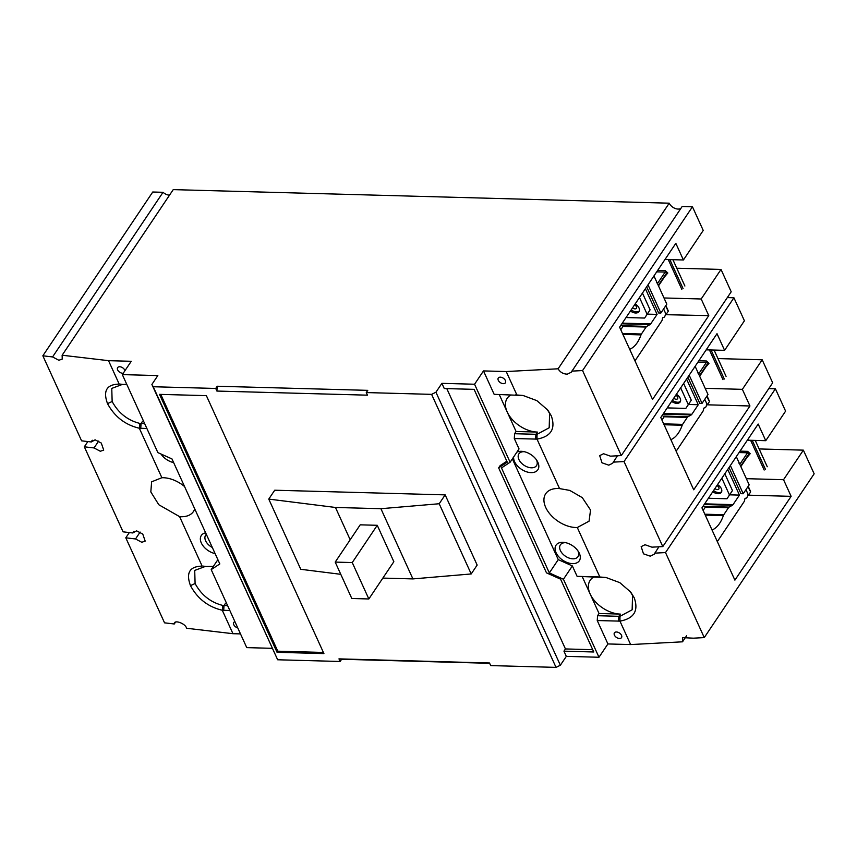 <?xml version="1.0" encoding="UTF-8"?>
<svg xmlns="http://www.w3.org/2000/svg" width="857" height="857" viewBox="0 0 857 857"><rect width="100%" height="100%" fill="white"/><g stroke="black" fill="none" stroke-linecap="round" stroke-linejoin="round"><path stroke-width="1.29" d="M237.764 627.924A4.274 2.667 33.9 0 1 233.779 622.45A4.274 2.667 33.9 0 1 234.925 621.679M577.907 550.837A10.595 6.61 33.9 0 1 577.982 556.664A10.595 6.61 33.9 0 1 572.851 558.818A10.595 6.61 33.9 0 1 562.428 553.59A10.595 6.61 33.9 0 1 560.371 544.848A10.595 6.61 33.9 0 1 565.502 542.695A10.595 6.61 33.9 0 1 565.791 542.706M536.428 459.823A10.595 6.61 33.9 0 1 536.503 465.651A10.595 6.61 33.9 0 1 531.372 467.804A10.595 6.61 33.9 0 1 520.949 462.587A10.595 6.61 33.9 0 1 518.903 453.846A10.595 6.61 33.9 0 1 524.023 451.693A10.595 6.61 33.9 0 1 524.323 451.703M212.332 547.484A10.595 6.61 33.9 0 1 205.637 535.154A10.595 6.61 33.9 0 1 206.344 534.35M619.45 638.486A4.274 2.667 33.9 0 1 615.251 636.376A4.274 2.667 33.9 0 1 614.415 632.852A4.274 2.667 33.9 0 1 616.483 631.984A4.274 2.667 33.9 0 1 620.693 634.094A4.274 2.667 33.9 0 1 621.518 637.619A4.274 2.667 33.9 0 1 619.45 638.486M503.316 383.668A4.274 2.667 33.9 0 1 499.117 381.558A4.274 2.667 33.9 0 1 498.292 378.033A4.274 2.667 33.9 0 1 500.359 377.166A4.274 2.667 33.9 0 1 504.559 379.265A4.274 2.667 33.9 0 1 505.384 382.8A4.274 2.667 33.9 0 1 503.316 383.668M123.247 373.224A4.274 2.667 33.9 0 1 122.68 373.256A4.274 2.667 33.9 0 1 118.48 371.156A4.274 2.667 33.9 0 1 117.645 367.632A4.274 2.667 33.9 0 1 119.712 366.753A4.274 2.667 33.9 0 1 124.951 370.685M133.928 531.286L133.189 531.993M98.651 441.076L94.045 447.943L84.329 446.808L123.076 531.833L132.792 532.968L136.574 530.837L142.765 534.072L145.187 541.11L141.791 542.277L135.524 538.957L125.797 537.81L129.321 532.561M92.449 440.273L91.71 440.991M169.525 195.171A7.52 4.692 33.9 0 1 163.034 192.3L52.566 356.94L42.85 355.794L81.597 440.83L91.313 441.966L95.106 439.823L101.287 443.058L103.708 450.107L100.323 451.264L94.045 447.943M680.908 208.358A7.52 4.692 33.9 0 1 678.069 209.076A7.52 4.692 33.9 0 1 669.221 203.184L173.243 189.622L62.133 355.227L62.24 359.094L58.844 360.261L52.566 356.94M692.456 206.773L582.567 370.556L621.314 455.581L731.203 291.798L721.016 269.43L701.187 298.986L708.771 315.622L652.541 399.437L619.6 327.149L675.83 243.334L683.415 259.982L703.233 230.437L692.456 206.773L682.161 206.483L571.201 372.27L567.313 374.166C563.167 374.006 560.103 372.217 558.111 368.789L669.221 203.184M617.426 455.785L612.669 463.273L608.791 465.169L602.01 462.812L599.686 455.624L603.574 453.728L610.441 456.16L621.314 455.581M658.904 546.798L654.148 554.275L650.259 556.172L643.489 553.826L641.165 546.627L645.042 544.731L651.92 547.162L662.793 546.595L772.671 382.8L762.184 359.79L717.973 358.58M572.551 563.638A14.012 8.752 33.9 0 1 556.043 552.658A14.012 8.752 33.9 0 1 562.835 542.31A14.012 8.752 33.9 0 1 564.57 542.47A14.012 8.752 33.9 0 1 578.582 551.876A14.012 8.752 33.9 0 1 572.551 563.638M516.857 452.185A14.012 8.752 33.9 0 1 521.356 451.307A14.012 8.752 33.9 0 1 523.102 451.468A14.012 8.752 33.9 0 1 537.114 460.862A14.012 8.752 33.9 0 1 531.072 472.625A14.012 8.752 33.9 0 1 513.611 457.017M215.118 553.601A14.012 8.752 33.9 0 1 201.309 542.952A14.012 8.752 33.9 0 1 205.637 532.808M173.639 462.598A14.012 8.752 33.9 0 1 160.987 454.006M227.598 605.61L224.009 605.513A25.646 16.004 33.9 0 1 222.874 605.46C210.629 602.385 201.363 595.069 195.096 583.521L194.71 570.419L205.134 566.509A25.646 16.004 -146.1 0 1 206.237 566.509L213.157 566.702M686.607 635.733L682.526 641.818L630.634 644.571L619.954 621.132L597.243 620.543L597.554 615.722L599.043 613.505L620.339 614.094A25.646 16.004 33.9 0 1 590.152 594.008A25.646 16.004 33.9 0 1 590.162 580.307A25.646 16.004 33.9 0 1 593.601 577.104M537.393 432.078L535.904 434.295L514.607 433.717L516.085 431.489L537.393 432.078A25.646 16.004 33.9 0 1 507.205 411.992A25.646 16.004 33.9 0 1 507.215 398.291A25.646 16.004 33.9 0 1 510.654 395.088M62.133 355.227L108.528 360.668L119.209 384.107C106.707 384.332 102.819 390.846 107.521 403.626L112.149 401.505C118.416 413.053 127.682 420.369 139.927 423.444A25.646 16.004 -146.1 0 0 141.062 423.497L142.551 421.28L143.612 421.312M112.149 401.505L111.764 388.403L122.176 384.493A25.646 16.004 -146.1 0 1 123.29 384.493L126.879 384.589M630.077 591.276L632.552 595.486L632.145 609.788L619.965 616.312L619.954 621.132C634.041 618.55 638.786 610.762 634.223 597.779L630.72 592.08L619.804 582.642L605.963 577.489L599.846 576.997L577.297 527.516A25.646 16.004 33.9 0 1 575.893 527.516A25.646 16.004 33.9 0 1 550.676 514.886A25.646 16.004 33.9 0 1 545.716 493.728A25.646 16.004 33.9 0 1 558.121 488.522A25.646 16.004 33.9 0 1 559.557 488.597L537.007 439.116C551.083 436.534 555.839 428.746 551.265 415.763L547.773 410.064L536.857 400.637L523.016 395.473L516.9 394.981L506.219 371.542L558.111 368.789M194.721 508.844A25.646 16.004 33.9 0 1 193.457 511.511A25.646 16.004 33.9 0 1 181.052 516.728A25.646 16.004 33.9 0 1 179.606 516.642L202.156 566.123C189.654 566.348 185.765 572.862 190.479 585.631C197.528 598.7 208.133 606.906 222.274 610.259L232.954 633.698L186.558 628.256C185.615 623.403 173.564 619.215 174.271 623.982L174.657 623.007M107.521 403.626C114.581 416.684 125.186 424.89 139.327 428.243L161.877 477.724L151.625 481.805L150.821 491.929L158.802 504.741L179.606 516.642M161.877 477.724A25.646 16.004 33.9 0 1 163.269 477.724A25.646 16.004 33.9 0 1 184.566 486.551M746.351 478.677L783.544 479.695L791.129 496.342L734.899 580.146L701.947 507.869L758.188 424.054L765.762 440.691L785.59 411.146L775.403 388.789L665.514 552.572L704.261 637.597L814.15 473.814L803.363 450.15L759.152 448.939M163.034 192.3L152.739 192.011L42.85 355.794M721.016 269.43L676.794 268.23M762.184 359.79L742.366 389.346L749.95 405.982L693.72 489.797L660.779 417.509L717.009 333.694L724.593 350.342L744.412 320.786L733.924 297.775L727.314 297.593M775.403 388.789L768.783 388.607M783.544 479.695L803.363 450.15M682.526 641.818L682.633 637.64L693.388 638.176L704.261 637.597M489.658 663.307L341.632 659.258L340.143 661.475L277.657 659.772L151.882 384.45L157.827 375.58L122.326 374.605L157.87 452.614L171.968 458.923L219.82 563.927L211.197 569.616L217.882 559.664M272.13 648.321L246.752 647.624L211.197 569.616M240.496 633.901L232.954 633.698M630.634 644.571L607.913 643.95L598.979 657.255L566.316 656.366L560.36 665.236L556.032 667.378L490.697 665.589L489.518 662.997L338.965 658.872L340.143 661.475M175.396 622.289L174.271 623.982L164.544 622.835L125.797 537.81M140.13 532.079L135.524 538.957M84.329 446.808L87.843 441.559M151.882 384.45L153.232 386.743L215.728 388.457L217.207 386.239L367.76 390.353L366.271 392.57L431.607 394.359L435.934 392.217L441.891 383.347L474.564 384.236L483.487 370.92L506.219 371.542M108.528 360.668L131.25 361.29L122.326 374.605M582.567 370.556L571.694 371.135M683.415 259.982L665 259.478M664.004 297.968L701.187 298.986M733.924 297.775L624.035 461.559L613.173 462.137M624.035 461.559L662.793 546.595M724.593 350.342L706.179 349.838M705.172 388.328L742.366 389.346M665.514 552.572L654.641 553.151M765.762 440.691L747.358 440.187M229.826 610.495L222.274 610.259L222.874 605.46M597.243 620.543L607.913 643.95M791.129 496.342L748.429 495.175M483.487 370.92L494.157 394.327L519.267 395.345A25.646 16.004 -146.1 0 0 518.131 395.291L515.453 394.906M122.176 384.493L126.729 384.279M577.297 527.516L589.059 521.174L590.548 510.044L582.289 497.638L569.776 490.408L559.557 488.597M341.632 659.258L338.965 658.872M445.158 494.875L439.202 503.745L380.915 508.704L335.462 507.462L268.766 499.085L274.722 490.215L445.158 494.875L477.156 565.074L471.2 573.954L412.913 578.914L382.854 578.089M323.925 653.591L277.057 652.306L159.509 394.359L206.376 395.645L323.925 653.591M556.032 667.378L431.607 394.359M366.271 392.57L367.46 395.173L216.907 391.06L215.728 388.457M153.232 386.743L277.657 659.772M506.83 461.216L500.134 465.64L498.645 467.858L507.269 462.169L474.092 389.357L444.258 388.542L441.891 383.347M435.934 392.217L560.36 665.236M566.316 656.366L563.949 651.159L565.438 648.942L446.797 388.617M498.645 467.858L546.487 572.862L560.596 579.171L593.772 651.984L563.949 651.159M598.979 657.255L563.435 579.246L549.337 572.937L501.484 467.933L510.108 462.244L474.564 384.236M599.043 613.505L582.31 576.793M512.357 458.891L558.261 559.621L572.358 565.941L577.104 576.343L602.214 577.361A25.646 16.004 -146.1 0 0 601.078 577.307M572.358 565.941L563.435 579.246M216.907 391.06L217.207 386.239M516.085 431.489L499.363 394.777M518.131 395.291L494.157 394.327M510.108 462.244L519.042 448.929L514.296 438.527L514.607 433.717M708.771 315.622L665.311 314.68M749.95 405.982L707.25 404.815M226.548 603.296A25.646 16.004 33.9 0 1 225.498 603.296L226.559 603.328M547.13 409.271L549.605 413.47L549.187 427.772L537.018 434.295L537.007 439.116L514.296 438.527M577.104 576.343L598.411 576.922M205.134 566.509L213.361 566.402M146.879 428.489L139.327 428.243L139.927 423.444M619.965 616.312A25.646 16.004 33.9 0 1 618.85 616.312L597.554 615.722M602.214 577.361L606.895 577.661M519.267 395.345L523.948 395.655M535.604 439.116L535.904 434.295A25.646 16.004 -146.1 0 0 537.018 434.295M143.601 421.29A25.646 16.004 33.9 0 1 142.551 421.28M340.775 574.319L300.764 569.294L268.766 499.085M439.202 503.745L471.2 573.954M160.773 394.402L277.797 651.191L277.057 652.306M277.797 651.191L323.41 652.445M565.438 648.942L592.733 649.692M558.261 559.621L549.337 572.937M144.651 423.594L141.062 423.497L140.762 428.318M350.192 539.771L335.462 507.462M360.208 524.827L377.251 525.298L393.845 561.699L368.842 598.968L351.798 598.497L335.205 562.096L360.208 524.827M412.913 578.914L380.915 508.704M377.251 525.298L352.248 562.567L335.205 562.096M352.248 562.567L368.842 598.968M755.263 440.412L767.251 466.733M739.762 464.215L738.959 463.176M717.33 541.603L744.037 501.784A3.417 1.896 -88.4 0 0 744.744 499.492A1.371 0.761 -88.4 0 1 745.022 498.57A1.371 0.761 -88.4 0 1 745.536 498.249A1.371 0.761 -88.4 0 1 745.579 498.249A3.417 1.896 -88.4 0 0 745.676 498.26A3.417 1.896 -88.4 0 0 746.961 497.435L746.983 497.392A3.417 1.896 -88.4 0 0 747.293 492.571L745.965 489.658L748.472 495.164L747.658 495.389M748.043 486.551L749.886 490.782M750.55 492.057L748.472 495.164M736.313 456.652L749.179 484.869L743.223 493.739L740.951 493.686L729.028 467.515M730.357 465.522L743.223 493.739M705.257 515.111L723.362 515.603A30.424 16.915 -88.4 0 1 719.591 523.381A30.424 16.915 -88.4 0 1 712.028 529.98M727.743 469.422L739.441 495.1L733.046 504.634A3.417 1.896 -88.4 0 1 732.371 505.287L729.136 507.098A3.417 1.896 -88.4 0 0 728.461 507.762L723.779 514.736L704.85 514.211M723.362 515.603A3.417 1.896 -88.4 0 1 723.779 514.736M739.441 495.1L729.639 494.832M703.351 505.78L705.354 507.13L728.461 507.762M703.126 510.44L705.354 507.13M716.902 485.587A2.903 1.81 33.9 0 1 718.819 489.015A2.903 1.81 33.9 0 1 717.416 489.615A2.903 1.81 33.9 0 1 714.92 488.533M717.534 484.644A6.835 4.264 33.9 0 1 721.348 492.314A6.835 4.264 33.9 0 1 718.037 493.707A6.835 4.264 33.9 0 1 712.799 491.704M713.538 490.59A6.835 4.264 -146.1 0 0 718.777 492.604A6.835 4.264 -146.1 0 0 721.648 491.714M721.84 478.217L729.478 494.982L726.993 498.763L729.971 494.328L732.456 490.547L724.818 473.782M729.478 494.982L732.456 490.547M726.993 498.763L708.396 498.26M714.085 350.052L726.072 376.373M698.584 373.856L697.78 372.816M676.152 451.243L702.858 411.424A3.417 1.896 -88.4 0 0 703.565 409.132A1.371 0.761 -88.4 0 1 703.843 408.211A1.371 0.761 -88.4 0 1 704.358 407.889A1.371 0.761 -88.4 0 1 704.4 407.889A3.417 1.896 -88.4 0 0 704.497 407.9A3.417 1.896 -88.4 0 0 705.782 407.086L705.804 407.032A3.417 1.896 -88.4 0 0 706.114 402.222L704.786 399.298L707.293 404.804L706.489 405.029M706.864 396.191L708.707 400.433M709.371 401.697L707.293 404.804M695.134 366.293L708 394.509L702.044 403.39L699.773 403.326L687.85 377.155M689.178 375.162L702.044 403.39M664.079 424.751L682.183 425.254A30.424 16.915 -88.4 0 1 678.412 433.021A30.424 16.915 -88.4 0 1 670.849 439.63M686.564 379.073L698.262 404.74L691.867 414.274A3.417 1.896 -88.4 0 1 691.192 414.938L687.957 416.748A3.417 1.896 -88.4 0 0 687.282 417.402L682.601 424.376L663.672 423.861M682.183 425.254A3.417 1.896 -88.4 0 1 682.601 424.376M698.262 404.74L688.46 404.472M662.172 415.431L664.175 416.77L687.282 417.402M661.947 420.091L664.175 416.77M675.723 395.238A2.903 1.81 33.9 0 1 677.641 398.666A2.903 1.81 33.9 0 1 676.237 399.255A2.903 1.81 33.9 0 1 673.741 398.184M676.355 394.284A6.835 4.264 33.9 0 1 680.169 401.965A6.835 4.264 33.9 0 1 676.859 403.347A6.835 4.264 33.9 0 1 671.62 401.344M672.359 400.24A6.835 4.264 -146.1 0 0 677.598 402.244A6.835 4.264 -146.1 0 0 680.469 401.355M680.662 387.857L688.3 404.622L685.825 408.403L691.278 400.187L683.64 383.422M688.3 404.622L691.278 400.187M685.825 408.403L667.217 407.9M672.906 259.692L684.893 286.013M657.405 283.496L656.601 282.467M634.973 360.883L661.679 321.075A3.417 1.896 -88.4 0 0 662.386 318.772A1.371 0.761 -88.4 0 1 662.665 317.861A1.371 0.761 -88.4 0 1 663.179 317.529A1.371 0.761 -88.4 0 1 663.222 317.529A3.417 1.896 -88.4 0 0 663.318 317.54A3.417 1.896 -88.4 0 0 664.604 316.726L664.636 316.683A3.417 1.896 -88.4 0 0 664.936 311.862L663.607 308.948L666.114 314.444L668.192 311.337L667.528 310.073M653.955 275.933L666.821 304.16L660.865 313.03L658.594 312.966L646.671 286.795M648.01 284.813L660.865 313.03M622.9 334.401L641.004 334.894A30.424 16.915 -88.4 0 1 637.233 342.671A30.424 16.915 -88.4 0 1 629.681 349.27M645.385 288.713L657.083 314.39L650.688 323.914A3.417 1.896 -88.4 0 1 650.013 324.578L646.778 326.388A3.417 1.896 -88.4 0 0 646.103 327.053L641.422 334.016L622.493 333.502M641.004 334.894A3.417 1.896 -88.4 0 1 641.422 334.016M657.083 314.39L647.281 314.123M620.993 325.071L622.996 326.421L646.103 327.053M620.768 329.731L622.996 326.421M634.544 304.878A2.903 1.81 33.9 0 1 636.462 308.306A2.903 1.81 33.9 0 1 635.058 308.895A2.903 1.81 33.9 0 1 632.562 307.824M635.176 303.924A6.835 4.264 33.9 0 1 638.99 311.605A6.835 4.264 33.9 0 1 635.68 312.998A6.835 4.264 33.9 0 1 630.441 310.984M631.181 309.88A6.835 4.264 -146.1 0 0 636.419 311.884A6.835 4.264 -146.1 0 0 639.29 311.005M639.483 297.508L647.121 314.262L644.646 318.054L650.099 309.827L642.461 293.073M647.121 314.262L650.099 309.827M644.646 318.054L626.038 317.54M225.498 603.296L224.009 605.513L223.709 610.334M618.55 621.132L618.85 616.312L620.339 614.094M120.612 384.118L123.29 384.493M634.223 597.779L632.552 595.486M551.265 415.763L549.605 413.47M190.479 585.631L195.096 583.521M203.559 566.134L206.237 566.509M752.221 440.327L765.472 469.39M750.614 440.284L764.165 470.032M746.961 457.499L750.175 453.696L747.625 451.35L740.009 451.136M747.625 451.35A1.028 0.568 -88.4 0 1 747.54 452.796L739.055 452.56M750.175 453.696A1.028 0.771 8.4 0 0 748.804 453.974A1.028 0.643 -146.1 0 0 747.54 452.796L739.805 464.312M740.844 466.594L748.14 455.72A10.252 6.395 -146.1 0 0 748.804 453.974L740.641 466.144M733.046 504.634L704.647 503.852M705.257 506.444L729.136 507.098M732.371 505.287L704.197 504.527M711.042 349.967L724.294 379.03M709.435 349.924L722.987 379.672M705.782 367.139L708.996 363.347L706.447 360.99L698.83 360.786M706.447 360.99A1.028 0.568 -88.4 0 1 706.361 362.436L697.877 362.2M708.996 363.347A1.028 0.771 8.4 0 0 707.625 363.614A1.028 0.643 -146.1 0 0 706.361 362.436L698.626 373.952M699.666 376.244L706.971 365.371A10.252 6.395 -146.1 0 0 707.625 363.614L699.462 375.784M691.867 414.274L663.468 413.502M664.089 416.095L687.957 416.748M691.192 414.938L663.018 414.167M669.863 259.607L683.115 288.68M668.256 259.564L681.808 289.323M664.604 276.779L667.817 272.987L665.268 270.63L657.651 270.426M665.268 270.63A1.028 0.568 -88.4 0 1 665.182 272.076L656.698 271.851M667.817 272.987A1.028 0.771 8.4 0 0 666.457 273.254A1.028 0.643 -146.1 0 0 665.182 272.076L657.448 283.603M658.497 285.884L665.793 275.011A10.252 6.395 -146.1 0 0 666.457 273.254L658.283 285.424M665.685 305.842L668.192 311.337M650.688 323.914L622.289 323.143M622.91 325.735L646.778 326.388M650.013 324.578L621.839 323.807M738.863 462.63L739.527 463.337M748.215 486.305L750.571 491.457M697.684 372.27L698.348 372.988M707.036 395.945L709.392 401.108M656.505 281.921L657.169 282.628M665.857 305.585L668.214 310.748"/></g></svg>
